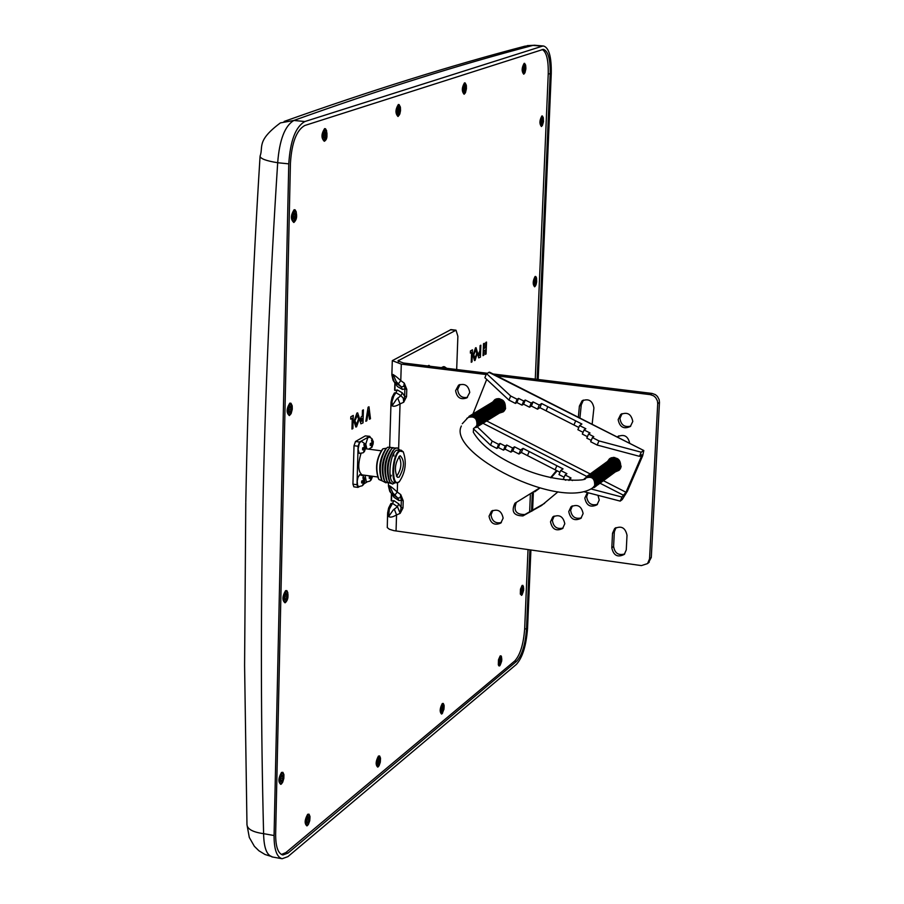 <?xml version="1.0" encoding="UTF-8"?>
<svg xmlns="http://www.w3.org/2000/svg" width="904" height="904" viewBox="0 0 904 904"><rect width="100%" height="100%" fill="white"/><g stroke="black" fill="none" stroke-linecap="round" stroke-linejoin="round"><path stroke-width="1.36" d="M245.786 502.579L244.588 665.502L246.973 824.719C247.425 829.205 252.973 832.177 263.606 833.669C260.94 728.183 260.691 620.189 262.849 509.698C265.075 397.037 270.013 281.381 277.686 162.731C266.16 160.878 260.284 158.686 260.081 156.143M284.138 121.441C370.222 90.773 450.497 65.676 524.964 46.172L534.038 45.29L527.269 45.618M260.081 156.132C263.618 146.832 255.979 141.126 280.421 122.887L293.856 120.458C379.138 89.869 458.848 64.839 532.964 45.381L542.321 46.183L304.874 121.531C295.608 126.707 290.24 140.821 288.772 163.861L274.07 835.522L263.606 833.669C263.855 847.41 266.623 855.06 271.912 856.619M288.772 163.861L277.686 162.731C279.438 139.984 284.816 125.893 293.856 120.458L304.874 121.531M274.07 835.522C274.059 849.444 276.76 857.184 282.15 858.732L287.879 856.642L516.41 664.372C522.546 657.581 526.264 645.512 527.563 628.156L530.908 550.016M532.58 510.76L533.349 492.77M538.185 379.499L551.259 73.552C551.542 56.997 549.01 47.822 543.654 46.025L542.321 46.183M529.891 549.881L526.512 629.014C525.348 644.541 522.026 655.332 516.534 661.389L287.969 853.127L282.862 854.992C278.036 853.602 275.63 846.686 275.641 834.245L290.421 163.296C291.721 142.742 296.512 130.142 304.784 125.498L543.383 49.336C548.163 50.94 550.434 59.144 550.174 73.925L537.157 379.364M532.286 493.505L531.529 511.325M398.946 456.633C402.031 462.611 401.376 468.984 396.98 475.775L396.336 476.035M399.76 455.944L400.201 455.74C404.822 460.52 404.461 467.673 399.093 477.188L397.353 477.255C394.144 470.272 394.946 463.164 399.76 455.944M398.946 482.001C391.183 487.618 392.178 454.994 399.918 451.096L403.24 451.797C406.868 462.385 405.534 472.385 399.263 481.787L398.946 482.001M399.353 481.719L396.799 482.838C390.178 482.939 392.596 453.887 399.5 450.599L401.139 450.181L403.353 451.943M396.799 482.838L393.861 482.442C387.228 482.533 389.647 453.492 396.562 450.203L401.139 450.181M395.376 482.646L392.517 484.092L389.85 482.081C386.392 470.521 387.85 459.548 394.212 449.164L397.082 447.808L399.749 449.989M389.161 480.634L389.048 480.374C385.906 469.91 387.228 459.989 392.991 450.587L393.308 450.226M391.082 483.55L387.285 481.73C383.827 470.17 385.285 459.209 391.658 448.836L392.788 447.932L395.862 448.011M386.607 480.273L386.483 480.024C383.352 469.56 384.675 459.65 390.438 450.26L390.743 449.898M388.46 485.742L388.528 483.211L384.731 481.369C381.273 469.82 382.731 458.87 389.093 448.508L390.234 447.593L393.319 447.672M384.053 479.911L383.929 479.662C380.799 469.221 382.109 459.311 387.872 449.932L388.178 449.582M385.997 482.86L382.053 480.792C378.765 469.413 380.2 458.599 386.358 448.361L387.692 447.254L390.765 447.333M381.352 479.176L381.296 479.03C378.335 468.792 379.623 459.062 385.172 449.853L385.386 449.582M382.076 480.838L378.9 479.47C375.171 468.634 376.527 458.396 382.98 448.779L386.46 448.248M378.471 478.826C375.002 468.328 376.324 458.464 382.448 449.231M360.978 453.593C357.713 464.554 358.086 471.651 362.075 474.882L377.51 476.962M442.44 367.77L444.497 366.775L443.468 366.651L441.401 367.645M535.123 276.466C532.738 280.952 532.569 284.398 534.626 286.805L534.705 286.76C536.693 284.816 537.044 281.404 535.767 276.5L535.123 276.466M543.146 117.237L541.891 115.949C539.451 120.345 539.304 123.871 541.439 126.526L542.377 125.43M525.484 64.715L524.173 63.325C521.653 67.732 521.506 71.359 523.732 74.184L524.761 73.009M466.035 84.467L464.509 82.84C461.752 87.518 461.616 91.315 464.102 94.242L465.289 92.875M400.133 106.423L398.359 104.491C395.319 109.463 395.195 113.463 397.997 116.492L399.376 114.853M326.694 130.956L325.519 128.752L324.604 128.617C321.225 133.928 321.123 138.154 324.287 141.284L325.926 139.318M296.354 212.18L295.156 209.852L294.116 209.717C290.625 215.276 290.534 219.536 293.823 222.497L295.506 220.452M292.048 405.467L290.952 403.229L289.777 403.161C286.387 408.823 286.252 412.97 289.382 415.603L290.986 413.716M287.856 592.775L286.862 590.628L285.585 590.651C282.285 596.312 282.093 600.369 285.009 602.81L285.314 602.652M283.799 774.378L282.895 772.332L281.506 772.445C278.319 778.118 278.07 782.084 280.782 784.356L281.246 784.096M309.823 816.029L308.998 814.154L307.665 814.301C304.614 819.826 304.365 823.691 306.897 825.894L307.383 825.612M380.324 757.529L379.578 755.936L378.448 756.072C375.668 761.258 375.431 764.931 377.702 767.1L378.121 766.852M443.921 704.804L443.265 703.436L442.293 703.549C439.751 708.431 439.513 711.934 441.57 714.058L441.92 713.855M501.596 657.027L501.008 655.841L500.161 655.942L498.488 659.762L498.33 664.722L498.793 665.796L499.765 665.796M523.472 586.481L522.116 585.419L520.478 589.159L520.331 594.109L521.698 595.216M365.035 475.278L366.357 481.99L369.838 481.154L371.047 480.013L370.301 480.465L371.103 477.956L369.273 478.329L369.318 476.397L370.504 476.012M372.109 442.395L373.375 441.92L371.973 438.677L369.679 437.231L367.849 437.57L365.792 444.067L366.843 448.904M371.216 444.711L371.228 444.09L372.957 444.553L371.261 447.593L372.064 445.073L370.222 445.423L370.278 443.48L372.132 442.813L371.487 440.011L372.256 439.57L373.024 442.293M363.837 444.418L364.617 443.977L365.397 446.712L364.787 443.638L361.724 441.536L360.639 441.604L359.238 443.468L358.086 449.299L359.227 453.412L363.08 452.814L364.391 451.604L363.623 452.045L364.425 449.514L362.572 449.864L362.628 447.909L364.493 447.243L363.837 444.418M359.702 474.679L357.916 477.572L357.216 481.154L357.577 485.369L358.707 486.623L362.21 485.787L363.431 484.646L362.673 485.086L363.476 482.578L361.623 482.951L361.679 481.018L363.544 480.318L362.888 477.515L363.668 477.041L364.798 479.38L363.125 475.854L359.702 474.679M356.922 413.071L357.679 412.891L359.464 418.439L356.549 426.835L355.837 427.004L354.029 421.422L356.922 413.071M368.086 407.252L368.979 406.766L370.471 418.71L369.476 419.264L368.425 410.778L366.832 420.744L365.849 421.298L368.086 407.252M475.504 347.837L476.08 347.701L477.538 352.888L474.51 360.572L473.029 355.362L475.504 347.837M485.764 342.503L486.533 342.074L486.069 353.961L485.301 354.391L485.482 349.825L484.002 350.65L483.821 355.227L483.052 355.656L483.516 343.735L484.284 343.317L484.081 348.503L485.561 347.69L485.764 342.503M370.504 437.559L369.713 436.327L365.318 435.886L355.487 441.491L354.018 445.706L352.944 484.171L353.837 486.838L357.905 487.392L359.329 486.668M534.75 286.737L535.518 285.788M536.422 277.697L535.767 276.5M521.913 595.024L522.32 594.448M442.135 713.64L442.61 712.973M378.347 766.637L378.912 765.846M307.609 825.386L308.309 824.425M281.472 783.904L282.308 782.74M285.472 602.539L286.579 601.058M535.27 379.138L548.242 73.778C548.525 60.048 546.513 51.957 542.197 49.483M281.415 854.483L285.867 852.585L514.738 660.971C520.207 654.948 523.506 644.224 524.67 628.788L528.026 549.621M529.62 512.297L530.365 494.782M480.092 345.622L480.86 345.192L480.408 357.136L478.713 357.882L477.99 355.159L479.888 350.831L480.092 345.622M470.442 350.933L472.464 349.814L472.012 361.837L471.233 362.278L471.594 352.413L470.362 353.091L470.442 350.933M362.459 410.359L363.397 409.84L363.024 422.88L360.922 423.806L360.063 420.891L361.227 416.834L362.301 416.043L362.459 410.359M350.82 416.755L353.261 415.422L352.899 428.552L351.95 429.084L352.244 418.303L350.752 419.128L350.82 416.755M364.741 479.504L363.431 484.646M362.628 482.216L362.651 481.561L364.719 481.617M364.38 482.035L363.532 484.499M365.691 446.463L365.668 448.576L363.95 451.469M363.577 449.152L363.589 448.52L365.668 448.576M365.329 448.983L364.436 451.525M373.318 442.045L372.075 447.073M370.256 477.606L370.267 476.95L372.324 477.007L371.386 476.137M371.996 477.425L371.047 480.013M369.713 436.327L359.566 442.033L358.097 446.237L357.012 484.725L357.905 487.392M363.939 483.866L366.967 482.024M370.312 449.367L370.335 448.587M463.266 89.146L463.458 91.146L464.283 90.072L464.498 92.185L465.266 91.18L465.684 86.004L464.859 87.066L464.645 84.953L463.266 89.146M397.003 111.147L397.24 113.249L398.144 112.107L398.393 114.322L399.252 113.237L399.003 111.022L399.907 109.881L399.67 107.791L398.766 108.932L398.517 106.706L397.003 111.147M323.101 135.679L323.383 137.894L324.4 136.662L324.694 139.001L325.643 137.837L326.073 132.074L325.067 133.295L324.762 130.967L323.101 135.679M292.58 216.949L292.873 219.152L293.924 217.853L294.241 220.192L295.224 218.96L294.907 216.632L295.947 215.333L295.642 213.129L294.602 214.417L294.286 212.09L292.58 216.949M288.263 410.416L288.557 412.506L289.585 411.094L289.901 413.309L290.873 411.975L291.291 406.28L290.263 407.681L289.947 405.478L288.263 410.416M284.082 597.917L284.376 599.894L285.393 598.391L285.709 600.482L286.67 599.058L287.077 593.499L286.059 595.001L285.743 592.911L284.783 594.323L285.099 596.414L284.082 597.917M280.025 779.734L280.319 781.61L281.325 780.005L281.63 781.983L282.579 780.48L282.986 775.044L281.98 776.638L281.675 774.66L280.726 776.163L281.031 778.141L280.025 779.734M306.241 821.431L306.512 823.228L307.473 821.657L307.767 823.555L308.671 822.064L309.066 816.775L308.106 818.357L307.823 816.448L306.908 817.939L307.202 819.849L306.241 821.431M377.137 762.795L377.375 764.524L378.245 763.066L378.493 764.897L379.703 758.49L378.832 759.948L378.584 758.117L377.137 762.795M441.084 709.911L441.288 711.584L442.079 710.216L442.282 711.99L443.423 705.9L442.632 707.267L442.418 705.493L441.084 709.911M499.053 661.988L499.211 663.592L499.946 662.316L500.115 664.011L500.805 662.813L501.347 659.841L501.178 658.236L500.454 659.502L500.285 657.807L499.053 661.988M521.19 592.956L521.89 591.736L522.06 593.442L522.727 592.289L523.1 587.758L522.399 588.967L522.229 587.261L521.19 592.956M534.015 282.364L534.174 284.138L534.885 283.042L535.055 284.907L535.733 283.89L536.128 279.166L535.405 280.251L535.247 278.387L534.015 282.364M540.773 121.825L540.92 123.678L541.643 122.661L541.812 124.616L542.49 123.656L543.044 120.695L542.004 117.904L540.773 121.825M523.02 69.314L524.105 72.23L524.817 71.28L525.224 66.342L524.478 67.348L524.297 65.337L523.02 69.314M523.258 589.363L522.399 588.967M521.574 590.414L522.557 590.583M521.936 592.154L522.727 592.289M521.032 591.352L521.89 591.736M499.663 659.604L500.454 659.502M499.889 659.581L501.347 659.841M499.641 660.937L500.624 661.118M499.98 662.666L500.805 662.813M499.087 661.92L499.946 662.316M441.74 707.38L442.632 707.267M442.203 707.312L443.615 707.572M441.762 708.747L442.824 708.928M442.112 710.533L443.028 710.691M441.163 709.787L442.079 710.216M377.838 760.061L378.832 759.948M378.595 759.97L379.929 760.219M377.928 761.473L379.07 761.676M378.279 763.326L379.307 763.518M377.262 762.592L378.245 763.066M306.987 818.482L309.337 818.583M307.145 819.928L308.377 820.154M307.507 821.849L308.671 822.064M306.422 821.126L307.473 821.657M280.816 776.773L281.98 776.638M281.845 776.649L283.268 776.909M280.952 778.265L282.274 778.502M281.359 780.254L282.579 780.48M280.206 779.451L281.325 780.005M284.907 595.148L286.059 595.001M285.291 595.103L287.37 595.476M284.896 596.708L286.353 596.968M285.461 598.843L286.67 599.058M284.161 597.804L285.393 598.391M289.133 407.862L290.263 407.681M289.144 407.941L291.585 408.371M288.941 409.489L290.557 409.772M289.687 411.772L290.873 411.975M288.274 410.506L289.585 411.094M323.994 133.487L325.067 133.295M324.039 133.894L326.355 134.289M323.508 135.193L325.35 135.51M324.525 137.645L325.643 137.837M323.169 136.165L324.4 136.662M293.472 214.61L294.602 214.417M293.517 214.915L295.947 215.333M293.077 216.316L294.907 216.632M294.037 218.757L295.224 218.96M292.625 217.31L293.924 217.853M397.805 109.101L398.766 108.932M397.85 109.542L399.907 109.881M397.319 110.74L399.003 111.022M398.257 113.079L399.252 113.237M397.059 111.667L398.144 112.107M464.001 87.225L464.859 87.066M464.046 87.688L465.876 87.993M463.526 88.807L465.063 89.067M464.373 91.033L465.266 91.18M463.323 89.699L464.283 90.072M523.698 67.495L524.478 67.348M523.744 67.981L525.382 68.252M523.235 69.02L524.636 69.258M524.015 71.145L524.817 71.28M523.066 69.879L523.936 70.207M541.417 119.983L542.174 119.859M541.451 120.424L543.044 120.695M541.01 121.486L542.321 121.701M541.722 123.52L542.49 123.656M540.807 122.334L541.643 122.661M534.659 280.376L535.405 280.251M534.682 280.658L536.275 280.929M534.377 281.811L535.563 282.014M534.953 283.754L535.733 283.89M534.049 282.692L534.885 283.042M369.352 477.504L371.103 477.956M370.267 476.95L371.386 476.284M370.312 444.621L372.064 445.073M372.38 442.361L372.346 443.446L373.228 443.672M371.228 444.09L372.346 443.446M362.651 449.062L364.425 449.514M364.47 446.813L365.397 446.712M364.753 446.779L364.719 447.864L365.611 448.101M363.589 448.52L364.719 447.864M361.713 482.126L363.476 482.578M363.521 479.877L364.448 479.775M363.803 479.843L363.77 480.883L364.662 481.12M362.651 481.561L363.77 480.883M393.624 453.729L393.918 456.034M391.33 475.289L390.438 477.436M486.431 342.13L486.069 353.961M485.968 353.95L485.312 354.323M484.002 350.65L485.482 349.825M483.9 350.628L483.821 355.227M483.73 355.216L483.064 355.588M484.182 343.373L484.081 348.503M480.758 345.249L480.408 357.136M480.306 357.125L478.657 357.871M478.837 355.622L479.719 355.419L479.809 352.978L478.668 354.718L479.007 355.679M478.668 354.718L478.939 355.634M479.809 352.978L478.77 354.73M476.035 347.701L477.538 352.888M477.436 352.876L475.041 360.447M475.741 349.904L473.707 354.944L474.724 358.368M473.809 354.956L475.131 358.289L476.758 353.294L475.786 349.904L473.707 354.944M472.363 349.871L472.012 361.837M471.911 361.826L471.233 362.21M470.362 353.023L471.594 352.413M368.877 406.823L370.471 418.71M370.357 418.699L369.476 419.196M366.832 420.744L368.425 410.778M366.719 420.733L365.86 421.219M363.284 409.896L363.024 422.88M362.911 422.869L360.865 423.795M361.103 421.32L362.154 421.061L362.233 418.382L360.888 420.36L361.284 421.377M360.888 420.36L361.204 421.332M362.233 418.382L360.99 420.371M357.634 412.879L359.464 418.439M359.363 418.428L356.549 426.835M356.436 426.824L355.769 426.993M357.295 415.298L354.854 420.914L356.097 424.586M354.967 420.925L356.628 424.473L358.526 418.936L357.34 415.309L354.854 420.914M353.148 415.478L352.899 428.552M352.786 428.541L351.95 429.004M350.752 419.049L352.244 418.303M429.999 366.256L428.959 365.352L427.761 365.984M563.079 528.049C556.988 529.495 553.429 526.953 552.389 520.41L554.152 516.082M564.797 523.766C563.215 516.32 559.192 514.06 552.739 517.009L550.502 521.8C552.118 529.292 556.152 531.518 562.604 528.512L564.797 523.766M581.374 517.868C575.249 519.359 571.656 516.817 570.616 510.229L572.39 505.878M583.114 513.562C581.521 506.07 577.486 503.822 570.989 506.805L568.752 511.607C570.367 519.133 574.435 521.371 580.933 518.308L583.114 513.562M597.476 504.353C591.306 505.878 587.69 503.325 586.651 496.703L588.086 492.748M587.069 493.245L584.809 498.07C586.436 505.63 590.515 507.856 597.047 504.771L599.239 500.014L597.951 495.313M610.652 459.108L611.33 457.774M617.816 437.333L618.935 435.841M629.738 443.378C628.054 436.01 623.986 433.796 617.534 436.756L617.229 437.027M630.743 426.123C624.54 427.581 620.946 425.004 619.952 418.371L622.042 413.659M632.789 421.456C631.286 413.964 627.229 411.659 620.641 414.541L618.155 419.625C619.692 427.163 623.76 429.445 630.359 426.473L632.789 421.456M501.347 522.535C495.437 523.766 491.991 521.201 491.008 514.839L492.838 510.421M503.132 518.161C501.63 510.896 497.72 508.602 491.414 511.291L489.03 516.218C490.567 523.518 494.488 525.789 500.816 523.043L503.132 518.161M496.081 399.963L496.782 398.788M467.458 397.398C461.752 398.246 458.486 395.624 457.65 389.511L459.978 384.505M469.741 392.449C468.453 385.477 464.724 383.07 458.531 385.228L455.605 390.686C456.916 397.692 460.667 400.088 466.871 397.862L469.741 392.449M394.336 381.895L401.229 386.833L396.223 381.59L393.104 374.493L392.754 377.601L394.336 381.895L393.048 380.155L391.861 374.945C391.997 373.431 394.969 375.307 400.777 380.595L401.297 364.131L392.302 360.651L450.994 329.598L456.023 330.197L397.941 360.888L403.421 363.001L487.177 373.25M397.715 398.031L400.043 403.907C393.963 407.489 390.946 406.981 391.014 402.37L392.02 397.534L393.907 395.782L392.031 401.41L392.042 405.862L396.607 399.139L400.947 395.647L395.963 392.709L393.907 395.782M390.901 492.838L397.726 498.014L392.765 492.849L389.68 485.798L389.33 488.759L390.901 492.838L389.726 491.267L388.449 486.013C388.573 484.759 391.511 486.77 397.274 492.047L397.568 482.792M592.143 424.292L593.905 407.941C592.47 400.585 588.504 398.246 582.018 400.913L579.385 406.122L578.357 417.286M556.548 470.509L550.559 477.685M539.869 487.832L514.941 503.245C510.997 511.54 513.664 515.766 522.941 515.913L541.564 505.517L557.983 491.832M612.528 533.258L611.805 547.869C613.545 555.587 617.714 557.757 624.302 554.389L626.269 549.892L627.014 535.258C625.319 527.597 621.184 525.393 614.596 528.637L612.528 533.258L614.324 531.834L615.986 527.642M406.54 396.72L404.642 396.223L404.879 388.867L402.427 389.443L401.229 386.833L403.681 386.46L404.291 383.16L406.777 389.364L406.54 396.72L403.692 402.246L403.308 398.291L400.947 395.647L402.314 392.856L404.642 396.223L403.692 402.246L400.043 403.907L398.641 448.531M402.981 507.969L401.105 507.415L401.331 500.194L398.913 500.556L397.726 498.014L400.144 497.821L400.754 494.624L403.218 500.748L402.981 507.969L400.156 513.359L397.444 506.669L392.517 503.37L389.308 509.223L388.63 516.591L393.15 510.093L397.444 506.669L398.811 503.912L401.105 507.415L400.156 513.359L396.551 514.941C390.528 518.376 387.545 517.709 387.624 512.941L388.596 508.138L390.483 506.477M493.075 373.973L652.066 393.432L655.411 394.641L657.468 396.449L659.163 399.67L659.468 402.359L657.716 403.579L649.547 558.932L647.546 563.599L641.422 565.599L393.805 530.625L389.375 529.269L387.274 527.574L387.59 513.913M657.716 403.579L657.423 400.89L655.716 397.658L653.66 395.85L650.304 394.641L496.714 375.827M486.182 374.527L401.297 364.131M456.678 369.521L457.876 336.288L456.023 330.197M504.206 410.958L502.839 411.037M624.698 553.96C618.426 555.7 614.72 553.191 613.601 546.423L614.324 531.834M544.615 503.347L524.874 514.523C516.037 514.658 513.201 510.602 516.353 502.364M579.916 418.077L581.249 404.902L583.43 400.076M534.682 491.832L540.05 487.877M551.09 477.809L557.158 470.826M619.861 469.436L618.381 469.684M649.547 558.932L651.287 557.452L659.468 402.359M651.287 557.452L648.326 562.932M392.788 494.748L393.974 497.279L391.726 493.855L391.477 500.986L393.873 500.624L392.517 503.37L390.901 503.551L388.731 507.788M393.5 380.946L397.432 386.528L395.127 383.194L394.901 390.505L397.331 389.94L395.963 392.709L394.37 392.969L392.166 397.161M398.144 384.11L400.777 380.595L404.291 383.16L404.879 388.867L406.777 389.364M394.664 495.335L397.274 492.047L400.754 494.624L401.331 500.194L403.218 500.748M394.246 509.008L396.551 514.941L396.042 531.01M391.217 500.658L391.432 493.573M394.641 390.212L394.867 382.912M495.957 399.059L494.409 400.969M499.562 413.06L503.189 411.874L505.347 409.105C505.867 400.845 502.319 397.715 494.725 399.737L492.793 401.952M610.584 458.102L609.149 460.204M615.409 471.865L619.059 470.295L620.732 467.978C621.116 459.221 617.33 456.204 609.375 458.927L607.657 461.277M572.435 480.566L569.531 479.075L571.034 478.001L565.102 474.95L566.898 473.685L560.706 470.509L563.034 468.882L523.043 448.384L520.647 449.966L514.512 446.813L512.636 448.045L506.748 445.017L505.166 446.045L500.048 443.423L498.59 444.35L492.194 441.062L490.51 445.163L496.906 448.452L498.364 447.514L503.483 450.135L505.065 449.107L510.941 452.124L512.828 450.904L518.964 454.045L521.359 452.463L559.971 472.261M498.59 444.35L496.906 448.452M597.194 445.062L639.456 456.328L641.23 452.203L598.956 440.915L597.194 445.062L590.674 441.74L592.425 437.592L593.77 436.655L588.56 433.999L590.041 432.982L584.063 429.942L585.837 428.733L579.611 425.558L581.905 424.021L541.632 403.546L539.259 405.048L533.077 401.907L531.224 403.06L525.292 400.043L523.721 401.014L518.568 398.393L517.133 399.274L510.681 395.986L486.555 373.612L489.584 372.199M598.956 440.915L592.425 437.592M486.714 379.42L472.961 413.919M603.443 480.713L625.986 492.251L641.252 456.746L639.851 456.034M616.89 470.781L619.33 470.046M625.986 492.251L621.963 497.042L620.212 501.11L622.234 499.562L627.444 491.132L642.699 455.672L643.817 450.531L488.815 372.312M501.178 412.066L503.584 411.569M641.23 452.203L643.219 450.734M639.456 456.328L641.682 454.768L641.252 456.746M578.809 427.456L539.925 407.67L537.552 409.173L531.371 406.032L529.518 407.195L523.586 404.178L522.015 405.15L516.862 402.529L515.427 403.421L508.986 400.133L484.883 377.725L486.555 373.612M584.108 491.719L620.212 501.11M565.102 474.95L563.373 479.041L565.689 480.227M560.706 470.509L558.988 474.589L564.141 477.233M473.413 428.801L490.51 445.163M492.194 441.062L477.255 426.812M621.963 497.042L591.114 488.985M588.56 433.999L586.809 438.146L591.239 440.395M584.063 429.942L582.323 434.078L587.43 436.677M579.611 425.558L577.871 429.694L583.057 432.327M515.427 403.421L517.133 399.274M508.986 400.133L510.681 395.986M522.015 405.15L523.721 401.014M516.862 402.529L518.568 398.393M523.586 404.178L525.292 400.043M529.518 407.195L531.224 403.06M531.371 406.032L533.077 401.907M537.552 409.173L539.259 405.048M539.925 407.67L541.632 403.546M546.095 410.811L547.813 406.687M573.961 424.982L575.69 420.857M569.531 479.075L568.944 480.465M556.864 465.718L555.146 469.797M529.179 451.525L527.484 455.605M523.043 448.384L521.359 452.463M520.647 449.966L518.964 454.045M514.512 446.813L512.828 450.904M512.636 448.045L510.941 452.124M506.748 445.017L505.065 449.107M505.166 446.045L503.483 450.135M500.048 443.423L498.364 447.514M614.81 457.458L611.194 458.723L611.669 457.661M496.703 399.591L497.166 398.709M593.126 487.651L595.182 485.222C595.533 478.092 592.448 475.583 585.928 477.674M591.25 488.906L595.657 485.471C595.352 476.589 591.6 474.306 584.391 478.611M594.041 487.663L596.177 485.086C596.561 477.346 593.216 474.6 586.142 476.849M594.561 487.279L596.696 484.702C597.081 476.973 593.736 474.227 586.662 476.476M595.081 486.894L597.216 484.318C597.601 476.589 594.256 473.854 587.182 476.092M595.6 486.51L597.736 483.934C598.12 476.216 594.775 473.47 587.702 475.719M596.12 486.126L598.256 483.561C598.64 475.832 595.295 473.097 588.221 475.334M596.629 485.742L598.764 483.177C599.149 475.459 595.815 472.724 588.753 474.962M597.668 484.973L599.804 482.42C600.188 474.702 596.843 471.967 589.792 474.204M598.188 484.6L600.312 482.035C600.697 474.329 597.363 471.594 590.312 473.832M598.697 484.216L600.832 481.651C601.216 473.956 597.883 471.221 590.832 473.459M599.216 483.832L601.341 481.278C601.725 473.572 598.403 470.848 591.352 473.086M599.725 483.459L601.861 480.894C602.245 473.199 598.911 470.475 591.86 472.713M600.245 483.075L602.369 480.521C602.753 472.826 599.431 470.091 592.38 472.329M600.753 482.702L602.878 480.137C603.273 472.453 599.94 469.718 592.9 471.956M601.273 482.318L603.397 479.764C603.782 472.08 600.459 469.345 593.419 471.583M601.781 481.945L603.906 479.38C604.29 471.707 600.968 468.973 593.928 471.21M602.29 481.561L604.414 479.007C604.81 471.334 601.476 468.611 594.448 470.837M602.81 481.188L604.923 478.634C605.318 470.961 601.996 468.238 594.968 470.464M603.318 480.804L605.443 478.25C605.827 470.588 602.505 467.865 595.476 470.091M603.827 480.431L605.951 477.877C606.335 470.216 603.013 467.492 595.996 469.718M604.335 480.047L606.46 477.504C606.844 469.843 603.533 467.119 596.504 469.345M604.844 479.674L606.968 477.131C607.352 469.47 604.041 466.746 597.024 468.973M605.352 479.301L607.477 476.758C607.861 469.097 604.55 466.385 597.533 468.611M605.861 478.928L607.985 476.374C608.369 468.724 605.058 466.012 598.041 468.238M606.369 478.544L608.494 476.001C608.878 468.351 605.567 465.639 598.561 467.865M606.878 478.171L608.991 475.628C609.386 467.978 606.075 465.266 599.069 467.492M607.386 477.798L609.499 475.255C609.895 467.617 606.584 464.905 599.578 467.131M607.895 477.425L610.008 474.882C610.392 467.244 607.092 464.532 600.086 466.758M608.403 477.052L610.516 474.51C610.901 466.871 607.601 464.17 600.595 466.385M608.9 476.679L611.014 474.137C611.409 466.509 608.109 463.797 601.103 466.023M609.409 476.306L611.522 473.764C611.918 466.136 608.607 463.436 601.612 465.65M609.917 475.933L612.031 473.391C612.415 465.763 609.115 463.063 602.12 465.277M610.415 475.56L612.528 473.018C612.923 465.402 609.624 462.701 602.629 464.916M610.923 475.188L613.036 472.656C613.42 465.029 610.121 462.328 603.137 464.543M611.432 474.815L613.534 472.283C613.929 464.667 610.629 461.967 603.646 464.181M611.929 474.442L614.042 471.911C614.426 464.294 611.138 461.594 604.154 463.82M612.437 474.069L614.539 471.538C614.935 463.933 611.635 461.232 604.663 463.447M612.935 473.696L615.036 471.165C615.432 463.56 612.144 460.87 605.16 463.085M613.432 473.334L615.545 470.803C615.929 463.198 612.641 460.509 605.669 462.712M613.94 472.961L616.042 470.43C616.438 462.837 613.149 460.136 606.177 462.351M614.437 472.589L616.539 470.069C616.935 462.464 613.646 459.774 606.674 461.989M614.935 472.216L617.036 469.696C617.432 462.102 614.144 459.413 607.183 461.628M615.432 471.854L617.534 469.323C617.929 461.741 614.641 459.051 607.691 461.255M615.94 471.481L618.031 468.961C618.426 461.379 615.149 458.69 608.189 460.893M616.438 471.108L618.539 468.588C618.924 461.006 615.647 458.328 608.686 460.531M616.935 470.747L619.037 468.227C619.421 460.644 616.144 457.966 609.194 460.17M617.432 470.374L619.534 467.854C619.918 460.283 616.641 457.605 609.691 459.808M617.929 470.012L620.02 467.492C620.415 459.921 617.138 457.243 610.2 459.447M618.426 469.639L620.517 467.131C620.912 459.56 617.635 456.882 610.697 459.085M620.076 469.153L618.924 469.278L621.217 466.215M619.421 468.916L620.935 467.436M619.918 468.543L620.788 467.831M474.916 427.603L477.436 424.869C477.843 418.066 474.928 415.49 468.69 417.139M473.526 428.586L477.911 425.106C477.515 416.269 473.832 414.021 466.826 418.382M475.922 427.626L478.476 424.756C478.939 417.399 475.786 414.586 469.006 416.315M476.487 427.276L479.041 424.405C479.504 417.049 476.351 414.235 469.583 415.964M477.063 426.925L479.617 424.055C480.08 416.699 476.928 413.885 470.159 415.625M477.628 426.575L480.182 423.705C480.645 416.36 477.493 413.546 470.735 415.275M478.193 426.225L480.747 423.366C481.21 416.009 478.069 413.196 471.3 414.925M478.77 425.874L481.312 423.015C481.787 415.659 478.634 412.857 471.877 414.586M479.335 425.524L481.888 422.665C482.352 415.32 479.199 412.506 472.442 414.235M479.9 425.174L482.453 422.315C482.917 414.97 479.775 412.167 473.018 413.896M480.465 424.823L483.018 421.965C483.482 414.631 480.34 411.828 473.583 413.546M481.03 424.473L483.583 421.614C484.047 414.281 480.905 411.478 474.159 413.207M481.595 424.134L484.148 421.275C484.612 413.942 481.47 411.139 474.724 412.868M482.16 423.784L484.713 420.925C485.177 413.603 482.035 410.8 475.289 412.518M482.725 423.434L485.278 420.575C485.742 413.252 482.6 410.45 475.866 412.179M483.29 423.083L485.832 420.236C486.307 412.913 483.165 410.111 476.431 411.84M483.855 422.733L486.397 419.885C486.861 412.563 483.73 409.772 476.996 411.489M484.42 422.394L486.962 419.535C487.425 412.224 484.295 409.433 477.561 411.15M484.985 422.044L487.527 419.196C487.99 411.885 484.86 409.094 478.126 410.811M485.55 421.693L488.081 418.846C488.544 411.546 485.414 408.744 478.691 410.472M486.103 421.354L488.646 418.507C489.109 411.196 485.979 408.405 479.256 410.122M486.668 421.004L489.2 418.156C489.674 410.857 486.544 408.066 479.821 409.783M487.222 420.665L489.765 417.817C490.228 410.518 487.109 407.727 480.386 409.444M487.787 420.315L490.318 417.467C490.793 410.179 487.663 407.388 480.951 409.105M488.341 419.964L490.883 417.128C491.347 409.84 488.228 407.049 481.516 408.766M488.906 419.625L491.437 416.789C491.9 409.501 488.781 406.71 482.069 408.427M489.459 419.286L491.991 416.439C492.465 409.162 489.346 406.371 482.634 408.088M490.024 418.936L492.556 416.1C493.019 408.823 489.9 406.032 483.199 407.749M490.578 418.597L493.109 415.761C493.573 408.484 490.454 405.693 483.753 407.41M491.132 418.247L493.663 415.411C494.126 408.145 491.019 405.365 484.318 407.071M491.697 417.908L494.217 415.072C494.691 407.806 491.573 405.026 484.872 406.732M492.251 417.569L494.77 414.733C495.245 407.467 492.126 404.687 485.437 406.393M492.804 417.219L495.324 414.394C495.799 407.128 492.68 404.348 485.99 406.065M493.358 416.88L495.878 414.055C496.352 406.789 493.245 404.009 486.555 405.726M493.912 416.541L496.432 413.704C496.906 406.45 493.799 403.681 487.109 405.387M494.465 416.202L496.985 413.365C497.46 406.111 494.352 403.342 487.663 405.048M495.019 415.863L497.539 413.026C498.014 405.783 494.906 403.003 488.216 404.721M495.573 415.512L498.093 412.687C498.556 405.444 495.46 402.675 488.781 404.382M496.126 415.173L498.635 412.348C499.11 405.105 496.013 402.337 489.335 404.043M496.669 414.834L499.189 412.009C499.663 404.766 496.556 402.009 489.889 403.715M497.223 414.495L499.742 411.67C500.217 404.438 497.11 401.67 490.443 403.376M497.776 414.156L500.296 411.331C500.759 404.099 497.663 401.342 490.996 403.037M498.33 413.817L500.839 410.992C501.313 403.772 498.217 401.003 491.55 402.709M498.872 413.478L501.392 410.665C501.856 403.433 498.759 400.675 492.104 402.37M499.426 413.139L501.935 410.326C502.409 403.094 499.313 400.336 492.657 402.043M499.968 412.8L502.488 409.987C502.952 402.766 499.867 400.009 493.2 401.704M500.522 412.461L503.031 409.648C503.505 402.427 500.409 399.67 493.753 401.376M501.065 412.122L503.573 409.309C504.048 402.099 500.963 399.342 494.307 401.048M501.618 411.795L504.127 408.981C504.59 401.76 501.505 399.014 494.861 400.709M502.161 411.456L504.669 408.642C505.144 401.432 502.048 398.675 495.403 400.382M502.703 411.117L505.212 408.303C505.686 401.105 502.601 398.348 495.957 400.043M503.257 410.778L505.641 408.246M503.799 410.45L505.279 409.275M504.342 410.111L505.121 409.591M498.409 398.596L497.595 399.059M498.759 398.607L497.053 399.387L497.256 398.687M499.856 398.754L496.499 399.715M613.138 457.379L612.189 458M613.556 457.356L611.692 458.362M599.284 482.792C599.668 475.086 596.335 472.34 589.272 474.589M504.511 410.585L503.765 410.461M504.455 410.653L503.46 410.665M620.042 469.153L619.172 469.097M611.443 458.531L611.646 457.684M285.698 852.721L287.969 853.127M516.534 661.389L514.602 661.084M524.67 628.743L526.512 629.014M550.174 73.925L548.242 73.755M535.349 276.929L533.529 282.489L534.603 286.432L535.676 285.528L536.682 281.878L536.535 278.059L535.349 276.929M542.117 116.413L540.276 121.882L541.349 126.119L542.434 125.351L543.451 121.724L543.304 117.757L542.117 116.413M524.41 63.811L523.303 65.235L522.512 69.348L523.631 73.755L525.1 72.32L525.891 68.218L525.653 65.246L524.41 63.811M464.758 83.349C462.226 87.631 462.102 91.112 464.385 93.79C466.905 89.519 467.029 86.038 464.758 83.349M398.619 105.022C395.839 109.576 395.726 113.237 398.28 116.006C401.06 111.463 401.173 107.802 398.619 105.022M324.875 129.182C321.79 134.041 321.688 137.905 324.581 140.775C327.666 135.928 327.756 132.063 324.875 129.182M294.388 210.282C291.201 215.378 291.111 219.276 294.128 221.988C297.314 216.903 297.393 213.005 294.388 210.282M290.06 403.715C286.907 409.094 286.817 412.879 289.8 415.06C292.941 409.693 293.02 405.907 290.06 403.715M285.845 591.193C282.737 596.843 282.658 600.505 285.607 602.188C288.704 596.55 288.783 592.888 285.845 591.193M281.777 772.988C278.703 778.886 278.624 782.435 281.539 783.644C284.59 777.768 284.67 774.219 281.777 772.988M307.914 814.82C304.976 820.64 304.885 824.098 307.665 825.182C310.603 819.374 310.682 815.916 307.914 814.82M378.686 756.569C376.019 761.982 375.917 765.281 378.392 766.434C381.047 761.032 381.149 757.744 378.686 756.569M442.519 704.024C440.078 709.098 439.965 712.239 442.18 713.459C444.61 708.397 444.723 705.256 442.519 704.024M500.387 656.394C498.149 661.152 498.025 664.157 500.014 665.423C502.251 660.677 502.364 657.66 500.387 656.394M522.331 585.871C520.162 590.459 520.037 593.453 521.958 594.832C524.128 590.255 524.252 587.261 522.331 585.871M446.022 368.21L444.779 368.064M369.363 436.417L365.318 435.886M359.566 442.033L355.487 441.491M358.097 446.237L354.018 445.706M357.012 484.725L352.944 484.171M398.528 361.724L398.574 360.267M455.413 330.322L450.384 329.734M650.304 394.641L652.066 393.432M611.805 547.869L613.601 546.423M579.385 406.122L581.249 404.902M522.941 515.913L524.874 514.523M398.913 500.556L393.974 497.279M393.873 500.624L398.811 503.912M402.427 389.443L397.432 386.528M397.331 389.94L402.314 392.856M486.725 420.97L590.176 473.922M623.975 495.494L600.041 483.233M586.73 476.419L482.996 423.287M474.284 427.976L475.097 427.502L473.606 428.439L473.289 432.157C480.397 444.305 494.386 455.322 515.269 465.221C552.559 483.934 589.397 480.928 585.306 478.137C591.849 475.899 594.968 478.397 594.662 485.606L592.595 488.036M475.662 427.151L476.871 425.219C477.278 418.405 474.363 415.829 468.114 417.49L462.283 423.739M245.798 501.81C247.854 389.703 252.611 274.669 260.047 156.686M271.822 856.608L264.996 854.483L258.906 850.766L254.363 846.302L249.312 837.466L246.973 824.742M281.991 858.71L271.867 856.89M543.654 46.025L534.332 45.223M289.382 415.603L291.133 413.614L292.286 409.218L292.207 405.828L290.952 403.229M285.009 602.81L285.404 602.595C288.24 599.68 288.726 595.691 286.862 590.628M280.782 784.356L282.681 782.242L283.833 778.446L283.912 774.581L282.895 772.332M306.897 825.894L308.422 824.403L309.756 820.696L310.004 816.628L308.998 814.154M377.702 767.1L379.081 765.711L380.301 762.174L380.527 758.275L379.578 755.936M441.57 714.058L443.943 709.391L444.146 705.651L443.265 703.436M499.46 665.977L501.743 660.937L501.008 655.841M521.45 595.363L523.653 590.312L522.896 585.351M368.595 449.141L372.019 447.152M372.324 477.007L371.16 479.866M293.879 222.474C297.066 219.446 297.495 215.242 295.156 209.852M324.4 141.239C327.384 139.431 327.756 135.272 325.519 128.752M398.088 116.446L399.839 113.983L400.517 110.695L400.427 107.327L399.139 104.604M464.181 94.219L465.458 92.716L466.419 88.728L466.351 85.507L465.164 82.942M523.8 74.162L524.975 72.738L525.879 68.919L524.738 63.404M541.473 126.503L543.507 121.396L542.445 116.006M446.734 368.301L444.497 366.775M381.036 450.78L365.634 448.746M552.739 517.009L553.564 516.399M570.989 506.805L571.837 506.183M617.534 436.756L618.46 436.101M620.641 414.541L621.579 413.896M491.414 511.291L492.183 510.76M458.531 385.228L459.288 384.799M391.873 374.618L392.291 360.945M389.647 446.825L390.991 403.308M647.546 563.599L649.287 562.118M614.596 528.637L615.477 527.936M582.018 400.913L582.91 400.336M514.941 503.245L515.732 502.692M392.528 494.544L390.212 492.07M494.725 399.737L495.494 399.274M609.375 458.927L610.268 458.283M489.516 372.166L643.817 450.531M593.815 487.132L593.295 487.516C559.712 511.268 446.881 453.017 461.368 426.01"/></g></svg>
